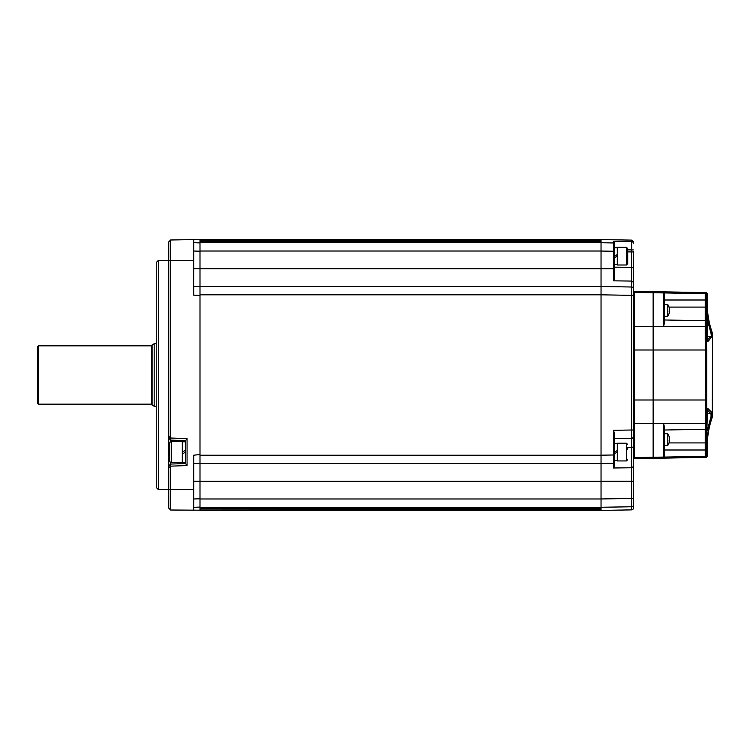 <?xml version="1.0" encoding="UTF-8"?>
<svg xmlns="http://www.w3.org/2000/svg" width="750" height="750" viewBox="0 0 750 750"><rect width="100%" height="100%" fill="white"/><g stroke="black" fill="none" stroke-linecap="round" stroke-linejoin="round"><path stroke-width="1.12" d="M156.253 343.753L154.162 343.753L154.162 406.247L156.253 406.247M154.162 406.247L152.081 405.047L152.081 344.953L154.162 343.753M152.081 345.206A0.628 0.628 0 0 1 151.463 345.834L38.541 345.834L38.541 404.166L151.463 404.166L151.463 345.834M152.081 404.794A0.628 0.628 0 0 0 151.463 404.166M38.541 404.166L37.5 403.125L37.5 346.875L38.541 345.834M199.997 510.197L170.625 510.009L170.588 464.062L185.625 463.538L185.625 462.375L182.287 462.375M158.334 260.419L156.253 262.5L156.253 487.5L158.334 489.581L158.334 260.419L168.75 260.419L168.75 241.894L170.625 239.991L193.753 239.588L193.753 260.419L170.625 260.419L170.625 239.991M185.625 440.625L170.588 440.1L185.625 440.625L185.625 441.788L182.287 441.788M170.625 510.009L168.75 508.106L170.625 510.009L168.75 508.106L168.75 260.419L170.625 260.419L170.625 438.084L170.588 440.1L168.75 438.197L170.588 440.1L170.588 441.863M170.588 462.3L170.588 464.062L168.75 465.975M170.625 438.019L187.059 438.591L185.625 440.522L185.625 463.65L187.059 465.572L170.625 466.153M182.287 454.012L185.625 452.081L185.625 450.159L182.287 452.081M193.753 286.481L193.753 294.806L193.753 286.481M193.753 510.413L193.753 455.194L193.753 463.519L199.997 463.303M199.997 507.084L193.753 507.291L193.753 498.984L199.997 498.778L199.997 254.128L199.997 294.816L199.997 286.481L193.753 286.434L199.997 286.65M194.878 295.181L193.603 295.116L193.753 260.419M193.753 455.194L199.997 454.547L199.997 295.453L193.603 295.116M633.337 450.487L633.337 508.219A1.669 1.669 0 0 1 631.697 509.878L601.041 510.413L601.041 507.263L601.041 508.35L199.997 508.359L601.041 508.725L199.997 509.072L601.041 509.363L601.041 510.413L199.997 510.413L199.997 455.231L199.997 498.778M633.337 349.997L633.337 291.281A1.041 1.041 0 0 0 634.284 292.312L634.378 291.244L653.128 291.666L653.128 458.334L634.378 458.756L634.284 400.003L633.337 400.003L633.337 349.997L634.284 349.997L634.378 400.003L634.284 291.244A1.041 1.041 0 0 1 633.337 290.203L633.337 288.684A1.669 1.669 0 0 0 631.697 287.016L631.697 295.35L601.041 294.816L601.041 455.231L601.041 286.481L199.997 286.481L199.997 239.588L601.041 239.588L601.041 240.638L199.997 240.638M199.997 251.222L193.753 251.016L193.753 242.709L199.997 242.916M601.041 240.928L199.997 240.928L601.041 240.938L199.997 241.275L199.997 242.316M601.041 455.231L601.041 463.566L601.041 455.231L199.997 455.231L199.997 454.547M199.997 295.453L199.997 294.816L601.041 294.816L601.041 286.481L631.697 287.016L631.697 281.072L613.556 280.837L614.587 278.606L614.587 251.25L613.556 251.25L613.556 242.944A1.041 1.041 0 0 1 614.587 243.984L614.587 251.25L614.587 247.809L617.288 247.809M601.041 455.184L614.587 454.969L614.587 462.262A1.041 1.041 0 0 1 613.556 463.303L613.556 430.303L614.587 434.288L614.587 465.019L613.556 467.981L631.697 467.766L631.697 506.766L601.041 507.263L601.041 463.566L199.997 463.566M199.997 241.65L601.041 241.65L199.997 241.65M601.041 241.65L601.041 251.025L199.997 251.025M633.337 508.219L633.337 498.459L601.041 498.956M614.587 434.288L614.587 438.619L631.697 438.319L631.697 447.338L627.712 447.403M617.288 450.516L614.587 452.081L614.587 453.647L617.288 452.081M614.587 465.019L614.587 462.262A1.041 1.041 0 0 1 613.556 463.303L601.041 463.519L613.556 463.303L613.556 467.981M633.337 283.903L633.337 268.772L633.337 295.35L631.697 295.35L631.697 438.319A1.669 1.669 0 0 0 633.337 436.65M633.337 251.512L633.337 268.8L633.337 251.925L631.697 251.925L631.697 267.347L614.587 267.169M617.288 254.578L614.587 256.144L614.587 257.7L617.288 256.144M633.337 241.781L631.697 240.122L631.697 241.594L613.556 241.294L614.587 242.559L614.587 247.809M614.587 242.559L614.587 243.984M633.337 243.263A1.669 1.669 180 0 0 631.697 241.594L631.697 249.919L627.712 249.844M633.337 467.728L633.337 423.712L634.378 423.619L634.378 400.003L634.378 423.609L634.378 400.003L653.128 400.003L653.128 292.734L663.562 292.922L664.584 294.544L664.584 300L705.225 300L705.225 292.678L706.491 292.594L653.128 291.666L653.128 292.734L634.378 292.416L634.378 291.337M633.337 458.719A1.041 1.041 -0 0 1 634.284 457.688L634.284 458.756A1.041 1.041 0 0 0 633.337 459.797A1.041 1.041 0 0 1 634.284 458.756M633.337 291.281L633.337 290.203L633.337 291.281M633.337 292.341L633.337 307.219M633.337 326.288L634.378 326.381L634.378 292.322M669.159 442.481A10.397 9.609 180 0 0 669.45 441.216A10.397 9.609 180 0 0 669.487 440.981L669.487 440.634A10.397 3.975 180 0 1 669.159 441.262A10.116 8.091 -123.5 0 0 669.159 440.109A10.397 3.975 0 0 0 669.487 439.481L669.487 438.666A10.397 9.609 180 0 0 669.159 437.156A10.116 3.347 -32 0 0 669.178 436.913A10.116 3.347 -32 0 0 669.159 436.688A10.397 9.609 0 0 1 669.45 437.944A10.416 10.416 0 0 0 667.8 433.753L667.8 445.416L664.584 445.416L664.584 430.012L705.225 429.3L705.712 349.997L634.378 349.997L634.378 292.416M634.378 457.678L634.378 423.619L663.562 423.562L664.584 427.453L664.584 455.456L663.562 457.078L663.562 423.562L706.247 423.403L706.247 409.8L706.247 456.281A1.041 1.041 180 0 1 705.225 457.322L706.359 457.35L705.225 457.322L705.225 429.3A1.041 1.041 0 0 0 706.247 428.259M633.337 295.35L633.337 430.884M633.337 282.3L631.697 281.072L631.697 267.347A1.669 1.453 180 0 1 633.337 268.8M633.337 466.641L631.697 467.766L631.697 447.338A1.669 0.816 180 0 0 633.337 446.522M199.997 268.772L601.041 268.772L601.041 251.044L601.041 286.481M601.041 268.772L613.556 268.772L613.556 251.25L601.041 251.044L601.041 242.738L613.556 242.944L613.556 241.294M199.997 242.709L601.041 242.709L601.041 239.588L631.697 240.122M601.041 251.044L601.041 488.109L601.041 481.275L199.997 481.275M634.378 458.663L634.378 423.609M706.978 451.5L707.297 437.606L707.372 456.188M707.766 456.244L707.766 456.244A87.412 87.412 0 0 1 712.144 417.647L712.05 415.837A1.041 0.891 -163 0 1 711.066 416.372L707.288 430.538L708.319 430.528L707.297 437.606L706.781 437.503L706.603 442.069M664.528 294.084L664.584 322.547L663.562 326.438L663.562 292.922L705.225 293.644A1.041 1.041 -0 0 1 706.247 294.684L706.247 340.2L706.509 340.941L707.288 340.078L706.491 340.95M634.378 326.391L705.225 326.503L705.225 320.7L664.584 319.988L664.584 322.547M706.219 340.35L706.706 349.997L705.712 349.997L705.225 340.162L706.247 340.2L706.247 315.591L706.247 326.597L705.225 326.503L705.225 340.162M653.128 291.666L706.491 292.594M707.503 293.756L707.297 312.394L708.319 319.472L707.288 319.462L706.781 312.497L706.247 312.497M708.319 319.472L712.05 334.163A1.041 0.891 -17 0 0 711.066 333.628L707.288 319.462L707.288 336.281A1.041 1.031 -0 0 1 706.247 335.241M706.894 314.541L706.969 315.591L706.247 315.591M708.309 408.9A1.041 1.003 129.5 0 1 707.288 409.922L706.509 409.059A1.041 1.003 68.4 0 0 706.734 408.384L708.309 408.9L712.022 412.688A1.041 1.031 148.3 0 1 710.981 413.719L711.244 414.619A1.041 0.984 -8.5 0 0 712.284 413.634L712.5 336.066C712.5 333.863 712.5 333.863 712.5 336.066A6.253 6.225 -0 0 0 712.106 333.9C712.163 331.828 712.163 331.828 712.106 333.9C712.163 331.828 712.163 331.828 712.106 333.9L712.284 336.366A1.041 0.984 -171.5 0 0 711.244 335.381L711.066 333.628M710.981 413.719L707.288 409.922L707.288 413.719L710.981 413.719L711.066 416.372M708.319 430.528L712.05 415.837L712.022 412.688M712.5 413.934C712.5 416.137 712.5 416.137 712.5 413.934A6.253 6.225 -0 0 1 712.106 416.1M712.5 336.066L708.309 341.1L705.75 341.588L706.509 340.941M706.547 303.919L706.781 294.375L706.247 293.719L706.247 294.375M707.372 293.812L706.781 294.375L706.603 298.969M706.95 307.931L706.838 302.972M706.247 293.719L706.819 293.691A1.041 0.478 90.4 0 0 706.359 292.65L705.225 292.678A1.041 1.041 0 0 1 706.247 293.719L706.247 294.684M706.547 447.047L707.288 413.719A1.041 1.031 -0 0 0 706.247 414.759L706.247 434.409L707.672 434.55M707.297 455.512L706.247 455.625L706.819 456.309A1.041 0.478 89.6 0 1 706.359 457.35L653.128 458.334L653.128 400.003L706.706 400.003L706.734 408.384L705.75 408.412L706.509 409.059L706.247 409.8L705.225 409.838M706.819 456.309L706.247 456.281M664.378 456.328L664.538 455.859M664.584 427.453L664.528 426.816M706.706 341.606L708.309 341.1A1.041 1.003 50.5 0 0 707.288 340.078L710.981 336.281A1.041 1.031 31.7 0 1 712.022 337.312M706.247 451.725L706.247 442.913L669.038 442.913M706.247 437.503L706.781 437.503M705.225 320.7A1.041 1.041 0 0 1 706.247 321.741A1.041 1.041 0 0 0 705.225 320.7L705.225 300L706.247 300M171.356 441.666L182.287 441.666L182.287 462.497L171.356 462.497A1.566 1.566 0 0 1 169.791 460.941L169.791 443.231A1.566 1.566 0 0 1 171.356 441.666L171.356 462.497M169.791 446.072L169.791 449.072M169.791 455.091L169.791 458.1M614.587 264.478L617.288 264.478M614.587 460.416L617.288 460.416M614.587 443.747L617.288 443.747M627.712 259.022L627.712 263.691L626.409 264.994L626.409 247.284L627.712 248.588L627.712 259.022M626.409 264.994L617.288 264.994L617.288 247.284L626.409 247.284M627.712 253.209L627.712 248.588M627.712 447.309L627.712 449.147M626.409 443.231L626.409 460.941L617.288 460.941L617.288 443.231L626.409 443.231L627.712 444.534M669.159 313.312A10.397 9.609 180 0 0 669.45 312.056A10.397 9.609 180 0 0 669.487 311.812L669.487 311.475A10.397 3.975 180 0 1 669.159 312.094A10.116 8.091 -123.5 0 0 669.159 310.941A10.397 3.975 0 0 0 669.487 310.312L669.487 309.497A10.397 9.609 180 0 0 669.159 307.997A10.116 3.347 -32 0 0 669.178 307.744A10.116 3.347 -32 0 0 669.159 307.519A10.397 9.609 0 0 1 669.45 308.784A10.397 9.609 0 0 1 669.487 309.019L669.487 309.366A10.397 3.975 0 0 0 669.459 309.262M669.45 312.056A10.416 10.416 0 0 1 667.8 316.247L667.8 304.584L664.584 304.584L664.584 312.647M669.45 310.416A10.397 3.975 180 0 1 669.487 310.519L669.487 311.334A10.397 9.609 0 0 1 669.469 311.475L669.178 311.475M669.45 439.584A10.397 3.975 180 0 1 669.487 439.688L669.487 440.503A10.397 9.609 0 0 1 669.459 440.738M187.059 438.591L187.059 465.572M193.753 489.581L158.334 489.581M170.625 466.078L168.75 468.019M168.75 436.153L170.625 438.084M199.997 481.228L193.753 481.228M193.753 268.725L199.997 268.725M601.041 498.975L199.997 498.975M601.041 507.291L199.997 507.291M199.997 508.35L601.041 508.35M199.997 509.062L601.041 509.062M614.587 438.619L631.697 438.319M633.337 429.984L613.556 430.303M633.337 249.919L631.697 249.919L631.697 251.925L627.712 251.878M613.556 280.837L613.556 268.772L614.587 268.772M633.337 288.684A1.669 1.669 0 0 0 631.697 287.016M633.337 481.228L601.041 481.228M633.337 505.106A1.669 1.659 180 0 1 631.697 506.766L631.697 509.878M634.378 457.584L705.225 456.356A1.041 1.041 -0 0 0 706.247 455.316M669.038 307.087L706.247 307.087M707.297 312.394L706.781 312.497M707.672 315.45L706.969 315.591M710.981 336.281L707.288 336.281L707.288 340.078M664.584 450L706.247 450M706.706 349.997L706.706 400.003M199.997 239.803L193.753 239.588M712.144 417.647L712.5 415.584M707.766 293.756C706.331 306.947 707.794 319.809 712.144 332.353L712.5 334.416M626.409 460.941L627.712 459.637M667.8 316.247L664.584 316.247M669.45 308.784A10.416 10.416 0 0 0 667.8 304.584M667.8 445.416A10.416 10.416 0 0 0 669.45 441.216M667.8 433.753L664.584 433.753"/></g></svg>
